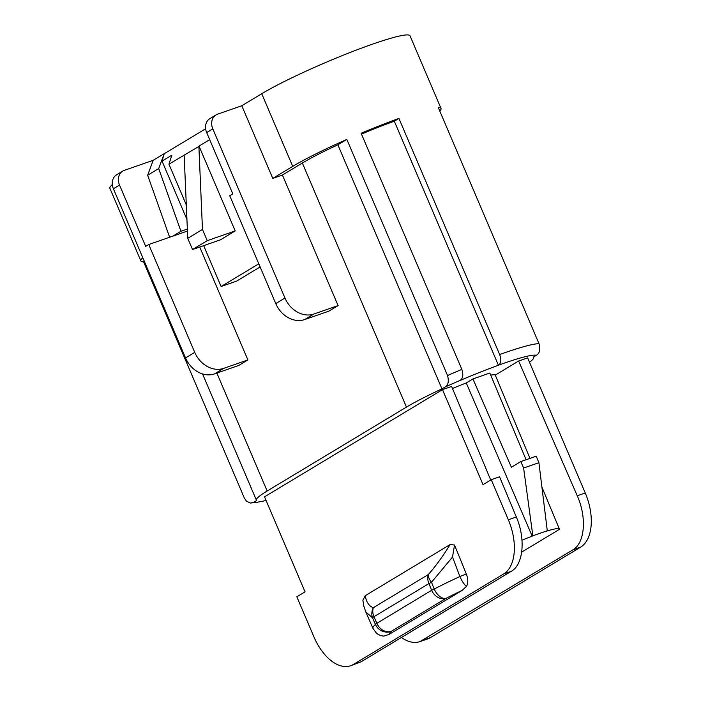 <?xml version="1.0" encoding="UTF-8"?>
<svg xmlns="http://www.w3.org/2000/svg" width="701" height="701" viewBox="0 0 701 701"><rect width="100%" height="100%" fill="white"/><g stroke="black" fill="none" stroke-linecap="round" stroke-linejoin="round"><path stroke-width="1.05" d="M192.53 249.53L220.473 239.803L235.203 230.927L207.259 240.662L192.53 249.53L187.754 238.322L202.475 229.446L198.882 146.439L168.932 164.183L186.308 204.911M207.259 240.662L202.475 229.446M209.687 139.639L199.005 146.071L235.203 230.927M187.754 238.322L184.161 155.315M147.657 175.232L153.186 160.301L164.227 153.65L158.706 168.582L147.657 175.232L169.633 237.245M153.186 160.301L124.314 170.361A12.399 10.121 -121.1 0 0 122.754 171.088A12.399 10.121 -121.1 0 0 119.529 185.064L145.677 246.366L148.743 244.518L172.945 236.088L180.928 231.286L158.706 168.582M168.932 164.183L171.868 155.184L162.045 161.099L186.93 219.439M203.684 245.648L221.104 286.507L258.792 263.813M304.681 319.568A24.798 20.241 58.9 0 1 275.747 303.568L229.744 195.728L232.82 193.879L206.672 132.577A12.399 10.121 -121.1 0 1 209.897 118.6L216.031 114.903A12.399 10.121 58.9 0 0 212.806 128.879L284.957 298.03A24.798 20.241 -121.1 0 0 313.89 314.022L304.681 319.568L328.892 311.139L338.092 305.592L313.89 314.022M164.227 153.65L162.045 161.099M164.498 153.554L205.63 128.782M187.351 229.043L180.928 231.286M122.754 171.088L116.62 174.786A12.399 10.121 58.9 0 0 113.387 188.762L185.537 357.913L194.738 352.366L148.743 244.518M338.092 305.592L282.415 175.04L272.785 178.396L241.801 105.746L217.59 114.175A12.399 10.121 58.9 0 0 216.031 114.903M172.945 236.088L187.439 231.041M260.124 266.95L236.631 281.101L221.104 286.507M282.415 175.04L302.359 163.026A75.025 7.325 -23.1 0 1 337.864 144.818L346.837 139.411A87.423 8.535 156.9 0 0 292.729 166.382L272.785 178.396M241.801 105.746L261.736 93.732A87.423 8.535 -23.1 0 1 350.526 52.321A87.423 8.535 -23.1 0 1 410.024 35.786L441.017 108.445A87.423 8.535 156.9 0 0 438.291 107.56L539.008 343.674C540.55 349.659 539.639 353.532 536.291 355.302L533.426 357.028A75.025 7.325 -23.1 0 1 533.706 357.379A75.025 7.325 -23.1 0 1 529.492 362.242M144.362 261.377L143.6 261.841A87.423 8.535 -23.1 0 1 140.883 260.947A87.423 8.535 -23.1 0 1 142.794 257.714M361.488 134.084A78.126 7.623 156.9 0 1 394.321 121.203L398.939 118.425A87.423 8.535 156.9 0 0 361.129 133.251L461.845 369.374C463.545 374.869 462.94 378.558 460.049 380.441A78.749 7.685 156.9 0 0 444.837 387.162C448.184 385.392 449.096 381.519 447.553 375.534A87.423 8.535 -23.1 0 1 461.845 369.374M140.883 260.947L109.891 188.297A87.423 8.535 -23.1 0 1 112.309 184.608M439.772 111.021A87.423 8.535 156.9 0 0 441.017 108.445M376.174 632.872A12.399 12.399 0 0 0 383.298 636.061A11.628 6.624 -109.2 0 0 383.929 636.079A12.399 12.329 -47.5 0 1 376.174 632.872L372.958 628.385A99.595 9.718 -23.1 0 1 375.438 624.416L372.494 617.826A12.399 11.663 -73.4 0 1 373.326 607.697C369.068 606.19 366.36 602.194 365.212 595.71L362.873 600.214L363.95 606.689M389.09 634.405A87.196 8.508 156.9 0 1 391.333 631.294A12.399 11.864 48 0 1 375.438 624.416A12.399 1.481 -24 0 1 376.866 623.303L373.931 616.705L428.916 583.591L431.65 590.295L376.866 623.303A12.399 10.121 -121.1 0 0 391.333 631.294L446.125 598.295A12.399 10.121 -121.1 0 1 431.65 590.295A12.399 0.938 157.8 0 1 434.208 589.015L431.492 582.294L452.522 557.041L459.9 576.52A12.399 3.742 65.1 0 0 466.419 586.395L462.222 590.356L389.09 634.405L383.929 636.079M466.419 586.395A11.628 6.624 70.8 0 0 466.323 574.031L454.52 545.01L450.077 544.589C443.12 555.954 435.864 565.952 428.311 574.575A12.399 10.121 -121.1 0 0 428.916 583.591A12.399 0.938 157.8 0 1 431.492 582.294A12.399 6.563 -138.3 0 1 428.311 574.575L373.326 607.697A12.399 10.121 -121.1 0 0 373.931 616.705A12.399 1.481 -24 0 0 372.494 617.826L365.738 611.85L372.958 628.385M365.694 611.754L365.501 611.29M466.323 574.031A12.399 0.955 158.9 0 0 459.9 576.52A99.595 9.718 156.9 0 0 434.208 589.015A12.399 7.282 62.8 0 0 446.125 598.295A87.196 8.508 -23.1 0 1 462.222 590.356M520.808 461.573L523.612 468.023L538.911 462.695L536.204 456.211L520.808 461.573L511.371 467.26L472.938 378.943L489.833 373.011L526.083 459.733M538.911 462.695L547.288 530.745L532.848 535.774L523.612 468.023M454.52 545.01L452.522 557.041M450.077 544.589L365.212 595.71M350.702 665.731L361.155 661.753L511.38 571.262C523.375 564.612 525.741 538.736 516.339 516.987L499.541 476.803L491.243 479.694L508.339 519.774A44.645 25.42 70.8 0 1 503.677 573.944L353.453 664.434A44.645 25.42 70.8 0 1 350.702 665.731A44.645 25.42 70.8 0 1 313.925 636.876L296.83 596.796L305.049 591.854L264.522 496.834L442.497 389.633L451.602 386.435L490.718 480.019M442.497 389.633L483.024 484.645L491.243 479.694M522.017 540.173A45.88 4.478 -23.1 0 1 532.19 536.169L532.848 535.774M547.288 530.745L546.622 531.139A45.88 4.478 156.9 0 1 559.38 529.053A45.88 4.478 156.9 0 1 559.398 529.386L521.728 552.073M419.899 641.625L427.619 638.935A44.645 25.42 -109.2 0 0 430.37 637.647L580.594 547.157A44.645 25.42 -109.2 0 0 585.256 492.978L527.634 357.887L518.626 361.024L577.247 495.765C586.974 517.408 584.897 543.179 572.892 549.838L419.917 641.617C414.221 643.483 408.052 642.107 401.419 637.498M520.519 435.698L495.274 375.096A47.344 4.618 156.9 0 0 490.718 375.123M472.938 378.943L466.261 382.965L532.19 536.169M466.261 382.965A47.344 4.618 156.9 0 0 452.469 388.503M495.274 375.096L518.626 361.024M398.939 118.425L499.655 354.548C501.452 359.534 501.154 363.048 498.735 365.09L498.429 365.274A78.126 7.623 156.9 0 0 459.672 380.669L460.049 380.441M253.815 502.223A78.749 7.685 156.9 0 0 257.854 502.24L250.266 503.055L253.648 502.319L256.68 500.496A75.025 7.325 -23.1 0 1 256.391 500.155A75.025 7.325 -23.1 0 1 267.16 491.007L406.457 407.097A75.025 7.325 156.9 0 1 441.972 388.889L444.837 387.162M143.6 261.841L244.316 497.964L246.454 501.154L250.266 503.055M257.854 502.24L258.231 502.012A78.126 7.623 -23.1 0 0 266.056 500.426M223.68 368.367L214.471 373.905L238.682 365.475L247.882 359.928L223.68 368.367A24.798 20.241 -121.1 0 1 194.738 352.366M214.471 373.905A24.798 20.241 -121.1 0 1 185.537 357.913M441.972 388.889L337.864 144.818M394.321 121.203L498.429 365.274M346.837 139.411L447.553 375.534M199.732 247.024L247.882 359.928M119.529 185.064L113.387 188.762M275.747 303.568L284.957 298.03M212.806 128.879L206.672 132.577M261.736 93.732L292.729 166.382M353.453 664.434L361.155 661.753M511.38 571.262L503.677 573.944M508.339 519.774L516.339 516.987M422.668 640.328L430.37 637.647M580.594 547.157L572.892 549.838M577.247 495.765L585.256 492.978M499.655 354.548A87.423 8.535 -23.1 0 1 539.008 343.674M536.291 355.302A78.749 7.685 156.9 0 0 498.735 365.09M216.854 373.081L267.16 491.007M302.359 163.026L406.457 407.097M363.688 605.629L365.729 611.824M559.38 529.053L541.917 487.099M529.965 458.384L515.726 424.166M256.391 500.155L202.554 373.94"/></g></svg>
